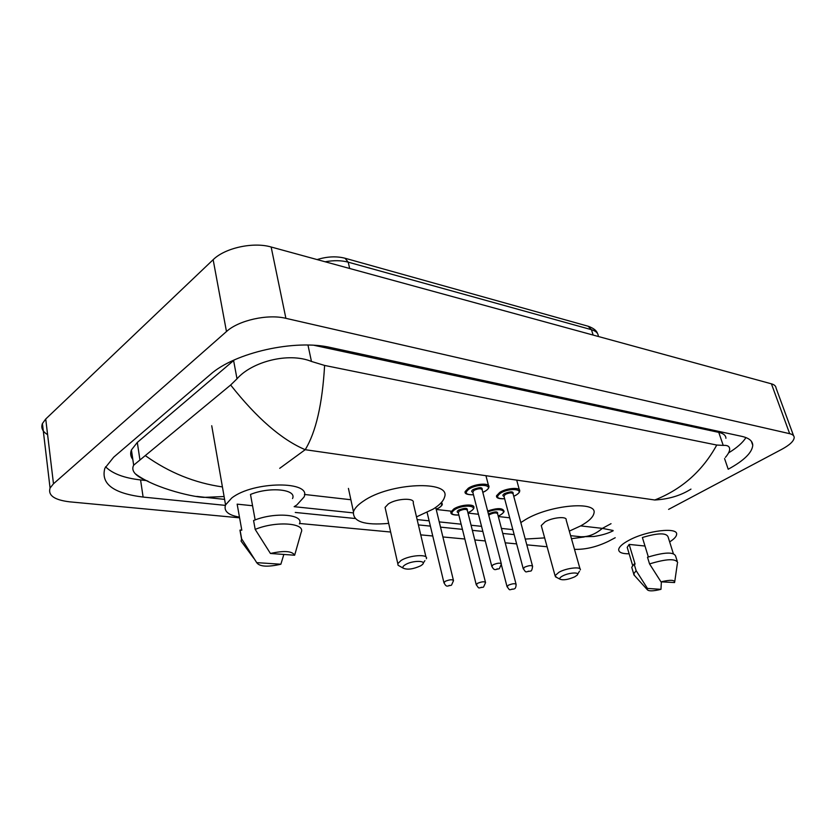 <?xml version="1.0" encoding="UTF-8"?>
<svg xmlns="http://www.w3.org/2000/svg" width="836" height="836" viewBox="0 0 836 836"><rect width="100%" height="100%" fill="white"/><g stroke="black" fill="none" stroke-linecap="round" stroke-linejoin="round"><path stroke-width="1.25" d="M47.6 434.647C42.521 431.575 40.797 427.875 42.427 423.549L45.729 419.014L213.149 259.703C224.936 247.916 253.287 241.729 271.146 247.007L771.419 383.828C774.335 384.654 775.871 386.054 776.048 388.019L793.573 435.744M239.587 517.829L69.618 501.83C54.35 499.98 47.84 495.393 50.066 488.057L53.483 483.772L226.472 331.547C238.709 320.261 267.771 313.813 285.891 318.328L789.675 433.685C792.58 434.375 794.085 435.629 794.2 437.437C794.012 440.959 789.915 444.888 781.921 449.245L668.601 509.385M547.099 546.754L526.805 544.842M516.627 543.891L505.205 542.815M485.277 540.944L474.785 539.952M464.837 539.011L442.902 536.952M432.755 536.001L420.748 534.862M390.642 532.03L299.57 523.472M615.212 537.726L608.545 541.258C596.674 546.984 585.315 549.68 574.478 549.336M571.469 538.708L584.291 536.952M724.572 458.577L728.208 469.236C743.988 460.615 752.17 452.631 752.755 445.274C752.63 440.969 748.983 438.001 741.845 436.371L330.899 347.588C295.275 339.019 234.644 352.52 210.149 374.674L113.696 457.167L104.876 468.212C100.581 483.783 113.33 493.397 143.113 497.065L225.375 505.383M295.265 512.447L355.06 518.498M418.397 524.904L430.383 526.116M440.52 527.14L462.423 529.355M472.361 530.358L482.842 531.424M502.75 533.441L513.952 534.57M131.67 451.607L130.938 451.482M728.564 452.903C737.059 447.688 742.849 442.578 745.952 437.573M105.566 466.781C112.463 473.657 124.125 478.046 140.573 479.937L146.446 480.595M234.435 359.867L137.313 442.422L131.419 449.946C130.092 453.405 130.552 456.55 132.809 459.403M725.92 438.273C725.836 435.41 723.453 433.435 718.761 432.379L314.158 345.331M148.097 481.254C142.099 478.955 137.794 476.426 135.171 473.646C132.663 470.867 132.161 468.055 133.666 465.192L230.652 385.009L237.006 378.812C251.699 361.852 288.295 351.946 311.452 361.445L324.608 365.436C322.362 404.175 315.893 432.254 305.203 449.695C281.617 439.663 256.767 418.104 230.652 385.009M690.964 489.112C680.744 495.591 668.685 499.217 654.797 499.991C681.852 489.279 702.512 470.971 716.755 445.045L324.608 365.436M716.755 445.045L723.224 445.4C727.445 445.086 729.588 446.34 729.671 449.162C729.619 451.398 728.198 454.136 725.408 457.365M224.1 496.542L205.029 497.326L196.857 496.406M577.509 536.409L580.905 536.764C588.22 537.046 595.368 534.256 602.359 528.373L613.049 530.473M145.548 455.798C169.081 472.58 194.704 482.957 222.418 486.918M629.142 553.808C622.036 553.829 618.556 552.366 618.692 549.409C619.183 546.723 622.621 543.672 629.006 540.255C646.813 530.473 678.56 526.795 676.596 534.549C676.314 536.712 673.994 539.157 669.657 541.895M634.817 575.868L633.709 573.893L636.133 570.664L634.137 564.039L635.099 564.122L629.153 544.414L645.005 546.033M627.637 548.792L627.199 547.35L629.153 544.414M660.973 589.328C653.104 591.271 648.517 591.345 647.2 589.579L647.461 588.439L660.973 589.328L661.38 581.866M647.461 588.439L636.133 570.664M632.173 568.773L631.734 567.299L634.137 564.039M648.349 556.954L642.382 537.506C657.744 532.898 666.302 532.689 668.068 536.858L673.335 553.599M660.983 581.835C670.482 579.62 675.028 579.85 674.61 582.546L660.983 581.835L649.551 563.913C666.365 558.814 675.739 558.375 677.672 562.607M649.551 563.913L647.503 557.246C664.286 552.136 673.649 551.739 675.603 556.034L677.233 561.238M562.607 575.973C569.055 572.42 580.79 571.887 577.018 575.272L574.708 576.84C568.104 579.672 563.192 580.456 559.984 579.181C559.305 578.366 560.183 577.3 562.607 575.973M556.557 577.373L555.052 575.67L559.054 572.179C566.808 567.884 581.605 566.317 580.32 569.891M580.027 568.867L566.15 519.95C567.31 516.052 552.659 517.327 545.114 521.831L541.258 525.562L541.582 526.732M520.818 522.584L525.489 519.595C549.816 504.808 597.75 500.67 593.957 513.199C593.173 517.16 588.753 521.382 580.696 525.886L569.316 531.121M544.654 537.903L525.248 539.063M514.276 535.04L513.377 531.633M405.303 564.708C412.503 560.183 427.813 560.339 422.086 564.822L420.665 565.815C413.057 569.243 407.205 570.006 403.098 568.093C402.43 567.153 403.161 566.024 405.303 564.708M399.984 566.338L398.061 565.251L397.79 563.631L401.134 560.423C409.567 555.052 428.69 553.819 426.37 558.73M425.963 557.006L413.203 502.885C415.356 497.545 396.483 498.308 388.291 503.972L385.072 507.4L385.511 509.364M388.688 523.388C364.402 525.52 352.667 521.643 353.471 511.768C354.589 508.351 357.892 504.808 363.378 501.14C389.785 482.487 451.565 480.104 444.522 497.159C443.425 501.067 439.642 505.038 433.184 509.093L416.506 516.878M239.462 517.118C228.155 515.164 223.525 511.089 225.563 504.902L231.697 498.047C253.308 480.857 312.591 480.721 303.97 497.117L296.832 504.965L294.136 506.679L353.2 512.876M244.185 545.312L241.071 541.101L241.635 538.833L240.068 530.045L241.803 530.191L237.152 504.15L252.556 505.738M237.999 508.894L237.152 504.15M280.865 564.227C267.583 567.236 259.526 566.703 256.704 562.638L280.865 564.227L283.843 554.446M256.704 562.638L241.635 538.833M240.872 535.312L240.068 530.045M255.158 519.929L250.486 494.452C269.892 486.437 297.135 489.384 292.527 498.549M270.436 553.474C284.135 550.433 292.203 551.018 294.648 555.229L270.436 553.474L255.189 529.397C276.099 520.65 306.3 523.022 301.117 532.522L294.648 555.229M255.189 529.397L253.569 520.535C274.407 511.757 304.555 514.297 299.413 523.9M580.665 525.896L602.359 528.373L611.032 523.681M279.715 468.327L305.203 449.695L654.797 499.991M304.419 494.452L350.88 499.74M436.225 509.458L450.667 511.099M467.993 513.074L478.453 514.265M498.319 516.523L509.699 517.818M285.891 318.328L271.146 247.007M226.472 331.547L213.149 259.703M53.483 483.772L45.729 419.014M789.675 433.685L771.419 383.828M140.573 479.937L143.113 497.065M137.313 442.422L139.894 459.664M233.61 360.546L237.006 378.812M307.972 345.08L311.452 361.445M718.761 432.379L723.224 445.4M317.116 259.578C327.106 256.485 336.406 256.035 345.038 258.24L348.204 262.159C341.433 260.351 333.742 260.226 325.12 261.772M598.336 336.375C598.242 333.23 595.953 331.004 591.46 329.687L588.126 326.228L345.341 258.324M593.132 335.069L591.46 329.687L348.204 262.159L349.678 268.481M496.793 496.971L496.532 495.758L499.834 492.331C506.773 487.89 520.901 486.97 519.658 491.004C519.887 491.934 518.717 493.303 516.157 495.09M513.743 496.27L515.906 495.152C526.178 489.353 510.127 487.127 500.576 493.135C495.549 497.012 496.897 498.873 504.62 498.695M504.442 493.637C510.806 491.171 513.701 491.265 513.105 493.919C512.102 492.394 509.469 492.571 505.184 494.442L503.993 496.344C502.384 495.811 502.53 494.912 504.442 493.637M523.273 568.898L524.559 567.195C528.979 565.397 531.654 565.136 532.616 566.432C532.062 569.891 531.382 571.416 530.546 570.988M528.342 571.197L529.449 571.281L528.342 571.197M465.453 492.885L465.182 491.537L468.369 488.161C475.433 483.501 490.304 482.685 488.882 486.98C488.945 488.067 487.816 489.415 485.497 491.025M482.8 492.352L485.214 491.098C495.539 485.141 478.694 482.8 469.142 488.976C464.189 492.926 465.631 494.849 473.458 494.755M501.266 563.568L482.163 489.865C481.128 488.234 478.391 488.391 473.97 490.335L472.821 492.279C471.19 491.725 471.316 490.805 473.197 489.52C479.76 486.97 482.748 487.085 482.163 489.886M491.829 566.526L493.062 564.781C497.629 562.921 500.409 562.68 501.391 564.07L499.343 568.647M496.971 568.898L498.131 568.982L496.971 568.898M487.639 510.984C497.232 507.849 502.676 507.87 503.962 511.057C504.474 511.601 503.366 512.876 500.659 514.871M498.193 516.052L500.419 514.934C508.946 510.232 497.922 507.504 487.89 511.966M488.454 514.15L489.185 513.649C495.361 511.277 498.172 511.35 497.619 513.837M516.021 584.061L497.619 513.868C496.626 512.447 494.055 512.625 489.906 514.412L488.778 515.384M507.086 586.809L508.298 585.242C512.572 583.518 515.185 583.267 516.125 584.468C515.979 587.321 515.31 588.795 514.109 588.878M513.053 589.161L511.977 589.098L513.053 589.161M451.126 513.231L450.886 511.998L453.896 508.873C460.678 504.453 475.224 503.575 473.834 507.619C474.211 508.298 473.145 509.563 470.626 511.402M467.899 512.719L470.365 511.475C480.251 505.832 463.781 503.826 454.638 509.667C449.946 513.335 451.346 515.112 458.839 514.997M485.444 582.159L467.324 510.409C466.3 508.884 463.646 509.051 459.351 510.911L458.264 512.698C456.717 512.165 456.832 511.318 458.609 510.117C464.973 507.682 467.878 507.776 467.324 510.399M476.301 584.949L477.46 583.35C481.891 581.563 484.587 581.313 485.559 582.608L483.553 587.039M482.393 587.363L481.254 587.3L482.393 587.363M441.596 502.279L442.275 504.035C442.526 504.819 441.492 506.062 439.182 507.765M436.173 509.228L438.89 507.849C441.805 505.937 442.453 504.359 440.823 503.126M444.01 582.985L445.118 581.365C449.695 579.505 452.495 579.275 453.509 580.665L451.524 585.106M450.228 585.482L449.036 585.419L450.228 585.482M50.066 488.057L42.427 423.549M751.334 441.23L752.755 445.274M131.419 449.946L133.666 465.192M580.884 536.754L570.612 535.677M512.834 529.616L501.433 528.425M481.546 526.335L471.065 525.238M461.138 524.193L439.245 521.894M429.119 520.838L417.143 519.584M224.602 499.374L205.029 497.326C198.122 498.057 155.13 489.196 135.171 473.646M613.154 530.797C607.981 533.431 601.565 535.322 593.915 536.482L580.905 536.764M588.46 326.322C593.696 328.308 596.705 330.701 597.489 333.48M632.653 565.491L627.199 547.35M647.2 589.579L633.772 574.708M633.709 573.893L631.734 567.299M674.756 581.553L677.369 563.516M577.624 574.259L579.463 571.239M555.052 575.67L541.258 525.562M559.984 579.181L555.376 576.756M423.183 563.192L424.897 560.642M353.471 511.768L348.434 488.412M397.79 563.631L385.072 507.4M403.098 568.093L398.061 565.251M253.893 558.438L241.071 541.101M241.531 539.032L239.974 530.254M225.563 504.902L211.727 425.743M496.532 495.758C496.124 498.005 498.82 498.998 504.63 498.747M513.753 496.323L516.073 495.142M503.941 496.145L523.158 568.449C526.596 573.6 524.987 571.552 530.233 571.166M519.302 489.708L516.888 480.794M532.49 565.982L513.105 493.909M465.182 491.537C464.304 493.71 467.073 494.807 473.479 494.818M482.821 492.404L485.402 491.087M472.779 492.08L491.704 566.024C494.452 571.657 495.549 569.055 498.977 568.856M488.506 485.538L486.124 476.415M513.816 589.046C508.716 589.38 510.409 591.47 506.971 586.402L501.464 565.136M498.204 516.105L500.586 514.913M458.222 512.489L476.186 584.489C479.603 589.652 477.868 587.624 483.208 587.238M450.886 511.998C450.385 514.192 453.049 515.216 458.859 515.06M467.92 512.771L470.543 511.454M453.384 580.163L435.723 507.41M451.116 585.346C447.553 585.566 446.602 588.126 443.885 582.483L427.112 512.437M436.183 509.281L439.078 507.828"/></g></svg>
